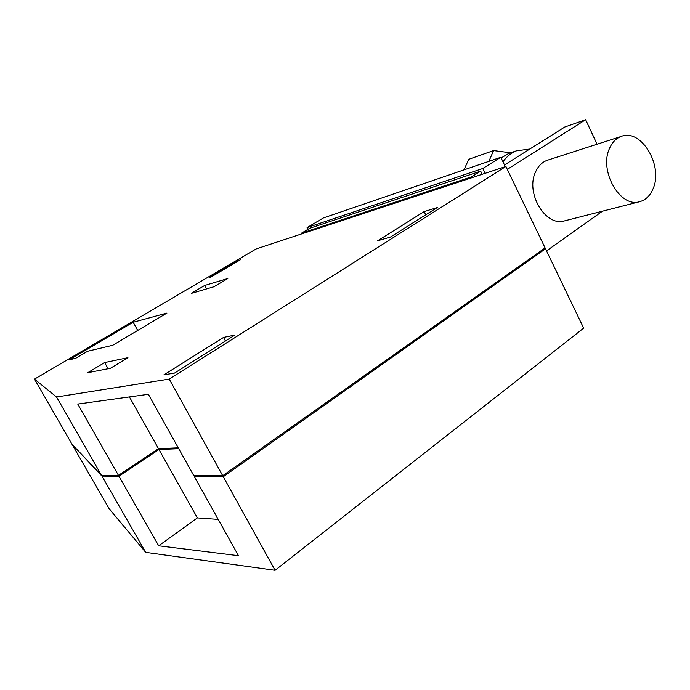 <?xml version="1.0" encoding="UTF-8"?>
<svg xmlns="http://www.w3.org/2000/svg" width="690" height="690" viewBox="0 0 690 690"><rect width="100%" height="100%" fill="white"/><g stroke="black" fill="none" stroke-linecap="round" stroke-linejoin="round"><path stroke-width="1.03" d="M169.231 379.077L56.554 397.009L34.5 379.121L256.163 248.935L505.908 166.471L169.231 379.077L222.723 475.712L193.778 475.617L148.367 394.301L77.754 404.064L118.456 475.35L101.482 475.289L72.036 444.308L34.5 379.121M210.786 277.164L240.499 259.69L235.592 261.898L210.795 276.474L209.726 277.492L210.786 277.164M133.17 322.247L69.328 359.783L75.581 358.343L87.578 351.27L112.755 345.259L166.937 313.088L133.17 322.247L137.707 330.441M214.064 286.721L191.259 293.397L204.706 285.453L227.821 278.536L214.064 286.721M223.534 337.436L234.885 335.055L174.527 373.083L163.866 374.868L223.534 337.436L225.457 340.989M110.469 368.262L87.699 372.738L104.638 362.569L127.935 357.679L110.469 368.262M424.143 211.606L437.262 207.561L390.437 237.058L377.654 240.767L424.143 211.606L425.739 214.814M56.554 397.009L101.482 475.289M505.908 166.471L545.091 247.934L222.723 475.712M210.795 276.474L211.088 277.018M235.592 261.898L235.98 262.623M204.706 285.453L206.569 288.912M104.638 362.569L108.106 368.727M178.262 447.827L158.493 448.673L118.456 475.35M129.418 396.923L158.493 448.673M541.641 250.367L224.052 474.78M120.095 474.254L119.637 474.565M120.267 474.565L159.149 448.638M178.745 448.698L158.959 449.509L118.939 476.195L101.956 476.109L72.597 444.895M543.082 249.357L545.505 248.788L223.284 476.73L194.313 476.583L195.701 475.617M545.505 248.788L583.671 328.138L275.086 570.302L145.711 552.362L109.167 508.789L72.433 444.998M101.956 476.109L145.711 552.362M223.284 476.73L275.086 570.302M118.939 476.195L158.683 545.79L238.499 555.709L194.313 476.583M158.683 545.79L197.383 517.905L218.221 519.398M158.959 449.509L197.383 517.905M504.502 164.979L564.765 127.02L585.663 119.698L507.305 169.378M602.499 211.183L546.523 250.893M585.663 119.698L597.066 144.227M564.989 220.774L564.291 220.947C545.359 226.829 525.176 192.665 535.647 171.767C538.269 166.049 542.064 162.254 547.032 160.365L621.026 136.499C640.829 127.935 663.53 165.341 653.154 188.543C650.213 195.736 645.624 200.143 639.397 201.756C620.034 207.837 598.903 170.853 609.451 148.557C612.082 142.459 615.946 138.449 621.026 136.499M307.973 229.313L307.085 227.614L323.394 217.945L500.802 157.286L482.767 168.524L307.085 227.614M485.105 173.345L482.767 168.524M544.893 248.935L544.582 248.288M505.313 166.67L500.802 157.286M482.198 174.303L480.671 171.155L309.672 228.304L301.383 233.229L301.728 233.893M480.671 171.155L471.503 176.873L471.908 177.701M471.503 176.873L301.383 233.229M488.874 161.365L493.574 150.575L510.635 152.818M501.13 157.967L508.547 153.534L511.35 152.576M464.016 169.861L468.691 159.338L493.574 150.575M502.95 161.762C506.624 156.647 511.083 153.016 516.336 150.86L529.808 149.04M516.336 150.86L508.547 153.534M639.397 201.756L564.291 220.947"/></g></svg>
